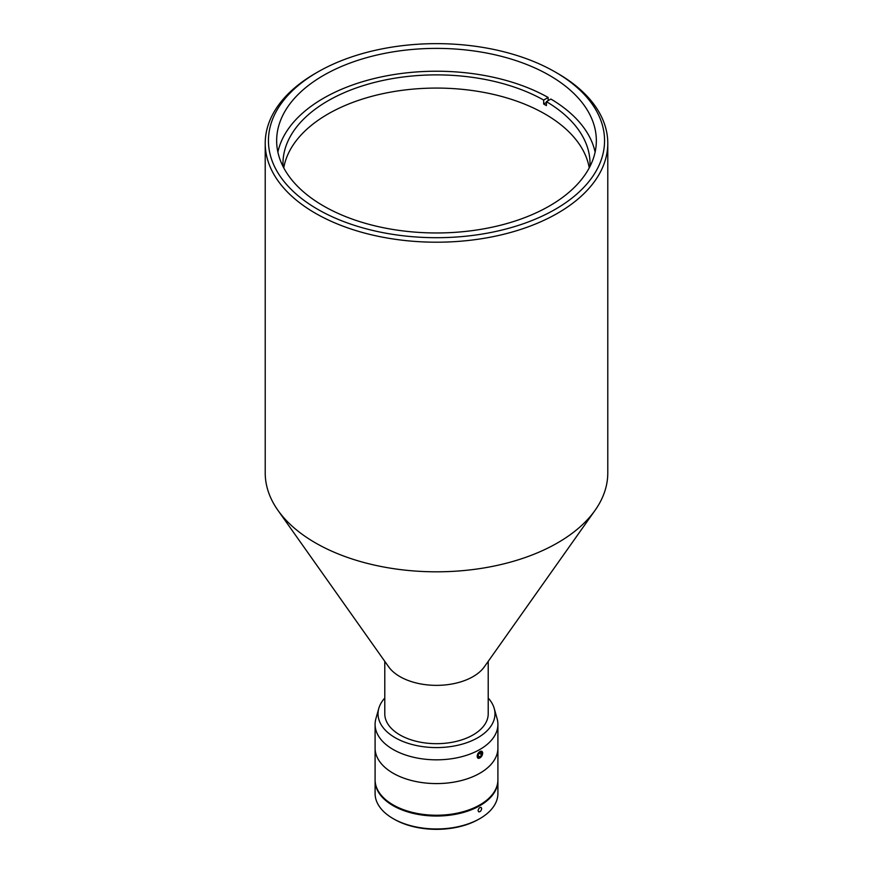 <?xml version="1.0" encoding="UTF-8"?>
<svg xmlns="http://www.w3.org/2000/svg" width="873" height="873" viewBox="0 0 873 873"><rect width="100%" height="100%" fill="white"/><g stroke="black" fill="none" stroke-linecap="round" stroke-linejoin="round"><path stroke-width="1.31" d="M378.795 708.407L375.892 718.686A61.405 35.455 0 0 0 375.095 724.383L375.095 779.796A61.405 35.455 0 0 0 393.079 804.862A61.405 35.455 0 0 0 459.995 812.545A61.405 35.455 0 0 0 497.905 779.796L497.905 748.128A61.405 35.455 180 0 1 459.995 780.888A61.405 35.455 180 0 1 393.079 773.194A61.405 35.455 180 0 1 375.095 748.128A61.405 35.455 0 0 0 393.079 773.194A61.405 35.455 0 0 0 459.995 780.877A61.405 35.455 0 0 0 497.905 748.128L497.905 724.383A61.405 35.455 0 0 0 497.108 718.686L494.205 708.407A58.469 33.752 180 0 1 463.159 743.872A58.469 33.752 180 0 1 395.153 737.696A58.469 33.752 180 0 1 378.795 708.407A58.469 33.752 180 0 1 384.786 698.073M488.214 698.073A58.469 33.752 180 0 1 494.205 708.407M384.786 661.363L384.786 713.83A51.714 29.857 0 0 0 426.722 743.141A51.714 29.857 0 0 0 484.504 724.917A51.714 29.857 0 0 0 488.214 713.83L488.214 661.363M375.095 724.383A61.405 35.455 0 0 0 393.079 749.449A61.405 35.455 0 0 0 459.995 757.131A61.405 35.455 0 0 0 497.905 724.383M481.907 755.767L477.837 758.113L477.837 753.628L481.907 751.282L482.714 752.766L481.907 755.767A3.972 2.292 -60 0 1 477.88 758.135M317.663 209.28A168.053 97.023 180 0 1 317.663 72.066A168.053 97.023 180 0 1 555.337 72.066A168.053 97.023 180 0 1 555.337 209.28A168.053 97.023 180 0 1 317.663 209.28M317.663 72.066L315.382 73.387A171.283 98.889 0 0 0 277.472 106.582A171.283 98.889 0 0 0 265.217 143.314A171.283 98.889 0 0 0 315.382 213.241A171.283 98.889 0 0 0 502.051 234.673A171.283 98.889 0 0 0 607.783 143.314A171.283 98.889 0 0 0 557.618 73.387L555.337 72.066M265.217 143.314L265.217 472.926A171.283 98.889 0 0 0 277.93 510.323A171.283 98.889 0 0 0 436.5 571.815A171.283 98.889 0 0 0 595.07 510.323A171.283 98.889 0 0 0 607.783 472.926L607.783 143.314M323.468 205.93A159.846 92.287 180 0 1 276.654 140.673A159.846 92.287 180 0 1 376.252 55.195A159.846 92.287 180 0 1 550.939 76.246A159.846 92.287 180 0 1 596.346 140.684A159.846 92.287 180 0 1 497.665 225.943A159.846 92.287 180 0 1 323.468 205.93M589.919 166.579A153.517 88.631 180 0 0 590.017 163.513A153.517 88.631 180 0 0 546.411 101.639L550.896 99.053A159.846 92.287 180 0 1 595.113 152.098M277.887 152.098A159.846 92.287 180 0 1 383.684 76.409A159.846 92.287 180 0 1 548.146 97.47L548.146 100.635M589.242 167.867A153.517 88.631 -0 0 0 543.65 113.239A153.517 88.631 -0 0 0 383.978 93.422A153.517 88.631 -0 0 0 283.758 167.867M546.411 102.425L543.672 104.018L543.672 100.057L548.146 97.47M546.411 101.639L546.411 105.6A153.517 88.631 -0 0 0 543.672 104.018M283.081 166.579A153.517 88.631 180 0 1 282.983 163.513A153.517 88.631 180 0 1 376.863 81.844A153.517 88.631 180 0 1 543.672 100.057M484.504 666.59A51.714 29.857 180 0 1 484.373 666.786A51.714 29.857 180 0 1 436.5 685.36A51.714 29.857 180 0 1 388.627 666.786L277.93 510.323M482.638 752.93A3.852 2.226 -60 0 1 478.731 758.244A3.852 2.226 -60 0 1 478.393 752.995A3.852 2.226 -60 0 1 482.638 752.93M478.284 756.956L478.142 754.752L479.779 752.526L481.558 752.493L481.7 754.698L480.063 756.924L478.284 756.956M479.233 753.268L481.7 754.698M478.208 755.854L480.063 756.924M393.079 818.579L394.225 819.234A59.79 34.516 0 0 0 478.775 819.234L479.921 818.579A61.405 35.455 180 0 1 393.079 818.579A61.405 35.455 180 0 1 375.095 793.513L375.095 780.582A61.405 35.455 0 0 0 436.5 816.037A61.405 35.455 0 0 0 497.905 780.582A61.405 35.455 0 0 0 497.905 780.189M497.905 780.582L497.905 793.513A61.405 35.455 180 0 1 479.921 818.579M481.678 808.551C481.241 810.875 480.226 811.955 478.633 811.792L478.088 810.624C478.59 808.333 479.615 807.263 481.165 807.405L481.678 808.551M484.373 666.786L595.07 510.323"/></g></svg>
